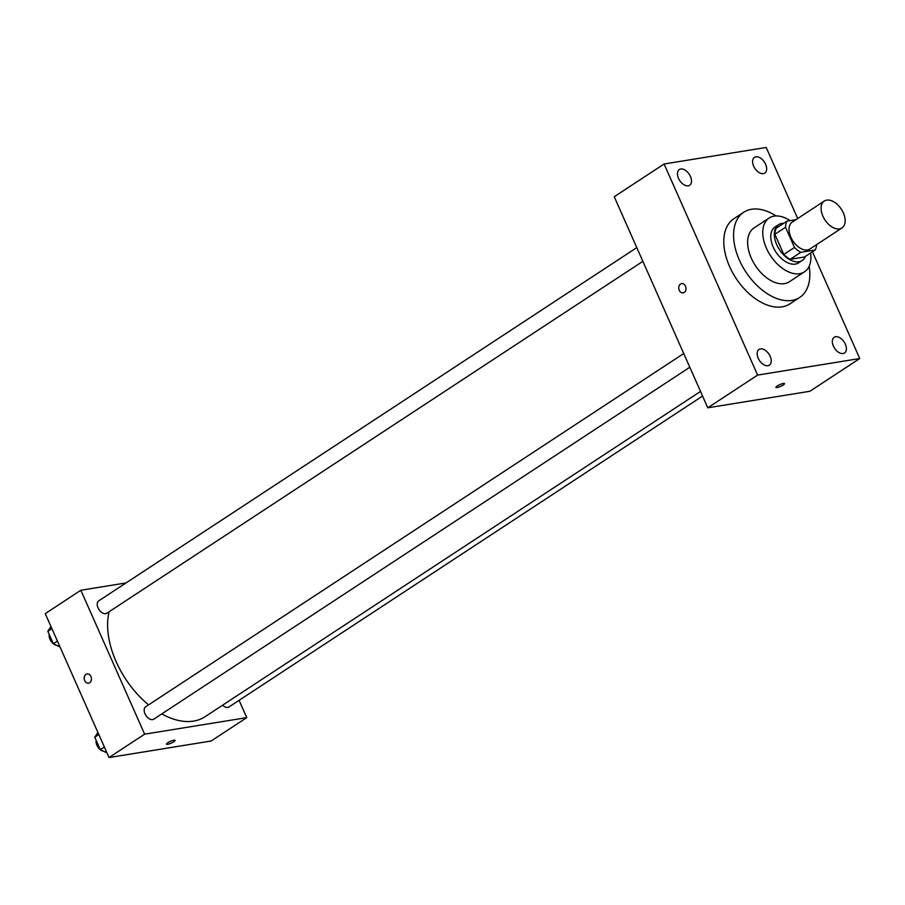 <?xml version="1.0" encoding="UTF-8"?>
<svg xmlns="http://www.w3.org/2000/svg" width="905" height="905" viewBox="0 0 905 905"><rect width="100%" height="100%" fill="white"/><g stroke="black" fill="none" stroke-linecap="round" stroke-linejoin="round"><path stroke-width="1.36" d="M839.501 228.92A16.098 9.785 -123.3 0 1 823.844 218.071A16.098 9.785 -123.3 0 1 824.285 201.068A16.098 9.785 -123.3 0 1 841.299 209.145A16.098 9.785 -123.3 0 1 841.955 227.981A16.098 9.785 -123.3 0 1 839.501 228.92M841.955 227.981L809.918 249.011A16.098 9.785 -123.3 0 1 807.452 249.95A16.098 9.785 -123.3 0 1 791.796 239.101A16.098 9.785 -123.3 0 1 792.248 222.098L824.285 201.068M795.936 219.677L787.011 221.125A20.77 12.636 -123.3 0 0 785.54 227.257L794.488 247.45A20.77 12.636 -123.3 0 0 800.823 252.314L815.156 249.984A20.77 12.636 -123.3 0 0 816.593 244.633M785.54 227.257L774.861 234.271L783.809 254.463L794.488 247.45M800.823 252.314L790.144 259.328L804.477 256.997L815.156 249.984M790.144 259.328A20.77 12.636 -123.3 0 1 783.809 254.463M774.861 234.271A20.77 12.636 -123.3 0 1 776.32 228.139L787.011 221.125M783.764 223.252A21.46 13.055 56.7 0 0 778.617 224.632A21.46 13.055 56.7 0 0 776.784 244.78A21.46 13.055 56.7 0 0 802.181 260.504A21.46 13.055 56.7 0 0 805.484 256.341M802.181 260.504L798.617 262.846A21.46 13.055 -123.3 0 1 795.348 264.102A21.46 13.055 -123.3 0 1 773.221 247.11A21.46 13.055 -123.3 0 1 775.065 226.963L778.617 224.632M790.054 220.639A32.195 19.571 56.7 0 0 769.171 218.003A32.195 19.571 56.7 0 0 766.411 248.219A32.195 19.571 56.7 0 0 804.5 271.817A32.195 19.571 56.7 0 0 810.609 252.97M769.171 218.003L754.046 227.936A32.195 19.571 56.7 0 0 751.286 258.151A32.195 19.571 56.7 0 0 789.375 281.749L804.5 271.817M776.071 215.933A50.963 30.996 56.7 0 0 743.74 212.234A50.963 30.996 56.7 0 0 739.374 260.086A50.963 30.996 56.7 0 0 799.681 297.451A50.963 30.996 56.7 0 0 809.138 266.296M799.681 297.451L789.884 303.876A50.963 30.996 -123.3 0 1 782.112 306.84A50.963 30.996 -123.3 0 1 729.577 266.511A50.963 30.996 -123.3 0 1 733.944 218.659L743.74 212.234M765.607 164.257A9.401 5.713 -123.3 0 1 764.793 173.081A9.401 5.713 -123.3 0 1 754.861 168.364A9.401 5.713 -123.3 0 1 754.476 157.368A9.401 5.713 -123.3 0 1 765.607 164.257M845.327 344.16A9.401 5.713 -123.3 0 1 844.523 352.984A9.401 5.713 -123.3 0 1 834.58 348.267A9.401 5.713 -123.3 0 1 834.206 337.271A9.401 5.713 -123.3 0 1 845.327 344.16M770.166 356.344A9.401 5.713 -123.3 0 1 769.352 365.168A9.401 5.713 -123.3 0 1 759.419 360.45A9.401 5.713 -123.3 0 1 759.035 349.454A9.401 5.713 -123.3 0 1 770.166 356.344M690.436 176.441A9.401 5.713 -123.3 0 1 689.633 185.265A9.401 5.713 -123.3 0 1 679.7 180.548A9.401 5.713 -123.3 0 1 679.316 169.552A9.401 5.713 -123.3 0 1 690.436 176.441M797.701 218.524L766.207 147.447L664.089 163.997L757.621 375.089L859.75 358.538L812.441 251.771M664.089 163.997L614.246 196.724L707.778 407.804L809.907 391.265L859.75 358.538M707.778 407.804L757.621 375.089M681.623 283.604A4.695 3.597 -99.2 0 0 680.515 284.046A4.695 3.597 -99.2 0 0 678.999 289.566A4.695 3.597 -99.2 0 0 683.128 292.869A4.695 3.597 -99.2 0 0 685.922 287.666A4.695 3.597 -99.2 0 0 681.623 283.604A4.695 3.597 -99.2 0 0 680.515 284.046A4.695 3.597 -99.2 0 0 678.999 289.566A4.695 3.597 -99.2 0 0 683.128 292.869M784.499 383.607A4.695 0.973 -23.9 0 1 781.988 385.722A4.695 0.973 -23.9 0 1 777.09 387.555A4.695 0.973 -23.9 0 1 775.913 387.408A4.695 0.973 -23.9 0 1 779.816 384.614A4.695 0.973 -23.9 0 1 784.499 383.607A4.695 0.973 -23.9 0 1 781.988 385.734A4.695 0.973 -23.9 0 1 777.09 387.555A4.695 0.973 -23.9 0 1 775.913 387.408M700.527 391.424L205.028 716.726A75.115 45.68 -123.3 0 1 193.568 721.104A75.115 45.68 -123.3 0 1 161.78 713.909M148.59 704.859A75.115 45.68 -123.3 0 1 109.098 611.757M222.63 705.176A7.398 4.502 56.7 0 0 228.92 707.009L702.574 396.039M642.867 261.33L106.813 613.251A7.398 4.502 -123.3 0 1 105.681 613.692A7.398 4.502 -123.3 0 1 98.487 608.692A7.398 4.502 -123.3 0 1 98.69 600.875L636.792 247.608M689.814 367.249L153.76 719.181A7.398 4.502 -123.3 0 1 152.628 719.611A7.398 4.502 -123.3 0 1 145.422 714.622A7.398 4.502 -123.3 0 1 145.626 706.805L683.728 353.527M126.021 582.933L80.85 590.252L144.63 734.17L246.76 717.631L239.09 700.323M144.63 734.17L109.03 757.553L45.25 613.624L80.85 590.252M89.674 682.777A4.695 3.597 80.8 0 1 88.566 683.207A4.695 3.597 80.8 0 1 84.267 679.146A4.695 3.597 80.8 0 1 87.072 673.942A4.695 3.597 80.8 0 1 91.201 677.245A4.695 3.597 80.8 0 1 89.674 682.777M109.03 757.553L211.148 741.003L246.76 717.631M175.061 740.358A4.695 0.973 -23.9 0 1 172.55 742.485A4.695 0.973 -23.9 0 1 167.651 744.306A4.695 0.973 -23.9 0 1 166.475 744.17A4.695 0.973 -23.9 0 1 170.378 741.365A4.695 0.973 -23.9 0 1 175.061 740.358A4.695 0.973 -23.9 0 1 172.561 742.485A4.695 0.973 -23.9 0 1 167.651 744.306A4.695 0.973 -23.9 0 1 166.475 744.159M88.577 683.207A4.695 3.597 80.8 0 1 84.278 679.146A4.695 3.597 80.8 0 1 87.072 673.942M97.898 732.439L94.765 737.224L100.297 749.679L106.96 752.881M94.765 737.224L98.837 734.543M100.297 749.679L104.358 747.01M103.374 751.161A7.398 4.502 -123.3 0 1 97.932 747.123A7.398 4.502 -123.3 0 1 96.213 740.482M50.963 626.509L47.829 631.294L53.35 643.76L60.013 646.951M47.829 631.294L51.89 628.624M53.35 643.76L57.422 641.091M56.438 645.231A7.398 4.502 -123.3 0 1 50.997 641.192A7.398 4.502 -123.3 0 1 49.277 634.552"/></g></svg>
